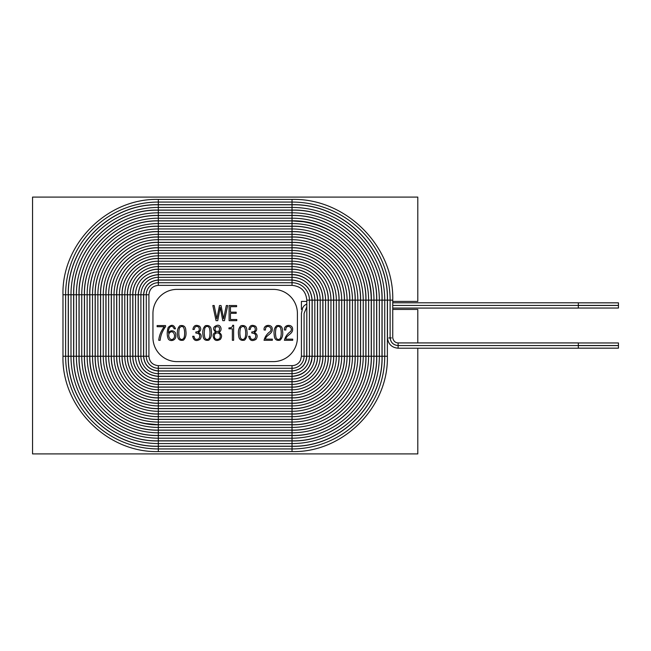 <?xml version="1.0" encoding="UTF-8"?>
<svg xmlns="http://www.w3.org/2000/svg" width="651" height="651" viewBox="0 0 651 651"><rect width="100%" height="100%" fill="white"/><g stroke="black" fill="none" stroke-linecap="round" stroke-linejoin="round"><path stroke-width="0.98" d="M302.015 309.445L301.421 309.445L301.421 301.421L306.808 301.421M301.421 309.445L301.421 301.421L301.421 309.445M392.748 301.421L417.796 301.421L417.796 197.082L32.55 197.082L32.55 453.918L417.796 453.918L417.796 348.204M417.796 342.922L417.796 309.445L392.748 309.445M274.266 335.42C273.558 331.034 274.348 327.795 276.626 325.687C280.426 324.995 282.379 326.582 282.485 330.448C283.218 334.63 282.428 337.877 280.109 340.164C276.415 340.945 274.462 339.358 274.266 335.42M272.346 340.286L264.046 340.286C264.941 336.689 267.056 333.711 270.393 331.359C273.265 326.68 265.079 323.799 265.462 330.008L264.103 330.008C263.134 324.247 272.761 323.702 272.216 329.373C272.663 333.89 265.763 335.273 265.486 339.147L272.346 339.147L272.346 340.286M248.658 336.29L250.008 336.29C250.48 339.391 252.124 340.18 254.948 338.65C256.632 335.216 255.583 333.345 251.799 333.035L251.799 331.977C255.037 331.807 256.006 330.179 254.704 327.103C252.23 325.695 250.733 326.476 250.22 329.455L248.869 329.455C249.634 325.427 251.896 324.377 255.656 326.297C257.414 328.885 256.958 330.92 254.281 332.401L254.281 332.441C257.397 333.996 257.975 336.282 256.03 339.309C252.173 341.645 249.715 340.636 248.658 336.29M240.544 327.852C239.674 331.245 239.674 334.63 240.544 337.999C242.017 339.993 243.49 339.993 244.955 337.999C246.404 334.972 246.094 322.278 240.544 327.852M228.94 327.892C231.341 327.876 232.578 327.014 232.659 325.297L233.636 325.297L233.636 340.286L232.366 340.286L232.366 328.82L228.94 328.82L228.94 327.892M214.456 336.16C213.967 340.522 220.697 340.457 220.176 336.16C220.697 331.855 213.967 331.782 214.456 336.16M203.031 335.42C202.323 331.034 203.112 327.795 205.391 325.687C209.191 324.995 211.144 326.582 211.25 330.448C211.982 334.63 211.193 337.877 208.881 340.164C205.179 340.945 203.234 339.358 203.031 335.42M192.68 336.29L194.039 336.29C194.511 339.391 196.154 340.18 198.986 338.65C200.663 335.216 199.613 333.345 195.837 333.035L195.837 331.977C199.068 331.798 200.036 330.171 198.742 327.103C196.268 325.695 194.771 326.485 194.25 329.455L192.891 329.455C193.664 325.427 195.927 324.377 199.678 326.297C201.444 328.877 200.988 330.911 198.319 332.401L198.319 332.441C201.428 333.996 202.005 336.29 200.06 339.309C196.138 341.612 193.681 340.603 192.68 336.29M179.489 327.852C178.61 331.245 178.61 334.63 179.489 337.999C180.962 339.993 182.435 339.993 183.899 337.999C185.348 334.972 185.03 322.278 179.489 327.852M174.126 328.82C172.45 324.125 167.86 326.468 168.593 333.174L168.633 333.231C169.96 328.877 176.527 330.749 175.794 335.428C176.559 340.416 170.082 342.174 168.21 338.805C166.908 335.477 166.9 331.709 168.17 327.502C171.433 324.206 173.866 324.646 175.477 328.82L174.126 328.82M169.52 332.921C167.185 335.753 170.481 342.1 173.76 338.39C176.071 335.558 172.865 329.227 169.52 332.921M177.585 335.42C176.885 331.034 177.674 327.795 179.953 325.687C183.745 324.995 185.698 326.582 185.804 330.448C186.511 334.728 185.722 337.967 183.444 340.164C179.741 340.921 177.788 339.334 177.585 335.42M158.73 340.286C159.235 335.444 161.082 330.911 164.288 326.704L157.127 326.704L157.127 325.565L165.549 325.565L165.549 326.704C162.424 330.928 160.626 335.452 160.17 340.286L158.73 340.286M220.241 307.362L217.735 320.65L216.042 320.65L212.844 305.539L214.195 305.539L216.848 318.835L219.477 305.539L221.039 305.539L223.619 318.835L226.312 305.539L227.663 305.539L224.465 320.65L222.772 320.65L220.241 307.362M297.409 337.535L297.409 313.465A24.079 24.079 0 0 0 273.33 289.386L177.015 289.386A24.079 24.079 0 0 0 152.944 313.465L152.944 337.535A24.079 24.079 0 0 0 177.015 361.614L273.33 361.614A24.079 24.079 0 0 0 297.409 337.535M236.793 319.511L236.793 320.65L229.103 320.65L229.103 305.539L236.598 305.539L236.598 306.678L230.454 306.678L230.454 312.187L236.191 312.187L236.191 313.326L230.454 313.326L230.454 319.511L236.793 319.511M218.809 332.311L218.809 332.352C221.828 334.069 222.357 336.404 220.372 339.35C216.425 341.563 214 340.465 213.105 336.062C213.08 334.053 213.984 332.816 215.806 332.352L215.806 332.311C212.438 329.04 212.942 326.704 217.312 325.297C221.169 324.515 222.642 331.025 218.809 332.311M238.64 335.42C237.94 331.034 238.73 327.795 241.008 325.687C244.809 324.995 246.753 326.582 246.859 330.448C247.567 334.728 246.778 337.967 244.499 340.164C240.797 340.921 238.844 339.334 238.64 335.42M292.698 340.286L284.397 340.286C285.293 336.689 287.408 333.711 290.745 331.359C293.617 326.68 285.431 323.799 285.813 330.008L284.463 330.008C283.486 324.247 293.113 323.702 292.568 329.373C293.015 333.89 286.115 335.273 285.838 339.147L292.698 339.147L292.698 340.286M276.17 327.852C275.292 331.245 275.292 334.63 276.17 337.999C277.627 339.993 279.1 339.993 280.573 337.999C281.452 334.63 281.452 331.253 280.573 327.86C279.1 325.874 277.635 325.874 276.17 327.852M215.514 327.095C214.391 330.854 215.587 332.165 219.118 331.05C220.241 327.298 219.045 325.98 215.514 327.095M204.935 327.852C204.064 331.245 204.064 334.63 204.935 337.999C206.4 339.993 207.864 339.993 209.345 337.999C210.216 334.63 210.216 331.253 209.345 327.86C207.864 325.874 206.4 325.874 204.935 327.852M392.748 302.796L578.316 302.796L578.316 305.433L392.748 305.433L578.316 305.433L578.316 308.078L392.748 308.078M312.187 305.433L312.098 305.433C312.098 302.495 312.098 302.495 312.098 305.433C312.098 308.371 312.098 308.371 312.098 305.433L312.187 305.433M388.793 337.975C387.085 338.007 387.085 338.007 388.793 337.975C387.085 338.007 387.085 338.007 388.793 337.975L390.112 337.942L390.112 300.135A98.081 98.081 0 0 0 292.03 202.062L158.315 202.062A92.702 92.702 0 0 0 65.621 294.757L65.621 356.243A92.702 92.702 0 0 0 158.315 448.938L292.03 448.938A92.702 92.702 0 0 0 384.733 356.243L384.733 300.135A92.702 92.702 0 0 0 292.03 207.441L158.315 207.441A87.324 87.324 0 0 0 70.992 294.757L70.992 356.243A87.324 87.324 0 0 0 158.315 443.559L292.03 443.559A87.324 87.324 0 0 0 379.354 356.243L379.354 300.135A87.324 87.324 0 0 0 292.03 212.812L158.315 212.812A81.945 81.945 0 0 0 76.37 294.757L76.37 356.243A81.945 81.945 0 0 0 158.315 438.188L292.03 438.188A81.945 81.945 0 0 0 373.975 356.243L373.975 300.135A81.945 81.945 0 0 0 292.03 218.191L158.315 218.191A76.566 76.566 0 0 0 81.749 294.757L81.749 356.243A76.566 76.566 0 0 0 158.315 432.809L292.03 432.809A76.566 76.566 0 0 0 368.596 356.243L368.596 300.135A76.566 76.566 0 0 0 292.03 223.57L158.315 223.57A71.187 71.187 0 0 0 87.128 294.757L87.128 356.243A71.187 71.187 0 0 0 158.315 427.43L292.03 427.43A71.187 71.187 0 0 0 363.225 356.243L363.225 300.135A71.187 71.187 0 0 0 292.03 228.949L158.315 228.949A65.816 65.816 0 0 0 92.507 294.757L92.507 356.243A65.816 65.816 0 0 0 158.315 422.051L292.03 422.051A65.816 65.816 0 0 0 357.847 356.243L357.847 300.135A65.816 65.816 0 0 0 292.03 234.327L158.315 234.327A60.437 60.437 0 0 0 97.878 294.757L97.878 356.243A60.437 60.437 0 0 0 158.315 416.673L292.03 416.673A60.437 60.437 0 0 0 352.468 356.243L352.468 300.135A60.437 60.437 0 0 0 292.03 239.698L158.315 239.698A55.058 55.058 0 0 0 103.257 294.757L103.257 356.243A55.058 55.058 0 0 0 158.315 411.302L292.03 411.302A55.058 55.058 0 0 0 347.089 356.243L347.089 300.135A55.058 55.058 0 0 0 292.03 245.077L158.315 245.077A49.679 49.679 0 0 0 108.636 294.757L108.636 356.243A49.679 49.679 0 0 0 158.315 405.923L292.03 405.923A49.679 49.679 0 0 0 341.71 356.243L341.71 300.135A49.679 49.679 0 0 0 292.03 250.456L158.315 250.456A44.301 44.301 0 0 0 114.015 294.757L114.015 356.243A44.301 44.301 0 0 0 158.315 400.544L292.03 400.544A44.301 44.301 0 0 0 336.339 356.243L336.339 300.135A44.301 44.301 0 0 0 292.03 255.835L158.315 255.835A38.93 38.93 0 0 0 119.393 294.757L119.393 356.243A38.93 38.93 0 0 0 158.315 395.165L292.03 395.165A38.93 38.93 0 0 0 330.96 356.243L330.96 300.135A38.93 38.93 0 0 0 292.03 261.214L158.315 261.214A33.551 33.551 0 0 0 124.772 294.757L124.772 356.243A33.551 33.551 0 0 0 158.315 389.786L292.03 389.786A33.551 33.551 0 0 0 325.581 356.243L325.581 300.135A33.551 33.551 0 0 0 292.03 266.593L158.315 266.593A28.172 28.172 0 0 0 130.143 294.757L130.143 356.243A28.172 28.172 0 0 0 158.315 384.407L292.03 384.407A28.172 28.172 0 0 0 320.202 356.243L320.202 300.135A28.172 28.172 0 0 0 292.03 271.963L158.315 271.963A22.793 22.793 0 0 0 135.522 294.757L135.522 356.243A22.793 22.793 0 0 0 158.315 379.037L292.03 379.037A22.793 22.793 0 0 0 314.824 356.243L314.824 300.135A22.793 22.793 0 0 0 292.03 277.342L158.315 277.342A17.414 17.414 0 0 0 140.901 294.757L140.901 356.243A17.414 17.414 0 0 0 158.315 373.658L292.03 373.658A17.414 17.414 0 0 0 309.445 356.243L309.445 300.135L306.808 300.135L306.808 356.243C306.011 365.13 301.087 370.061 292.03 371.013L158.315 371.013C149.348 370.142 144.416 365.219 143.546 356.243L143.546 294.757C144.416 285.789 149.339 280.858 158.315 279.987L292.03 279.987C304.269 281.175 310.991 287.897 312.187 300.135L312.187 356.243L311.666 360.792C308.729 370.533 302.186 375.733 292.03 376.392L158.315 376.392C146.076 375.196 139.355 368.482 138.167 356.243L138.167 294.757C139.355 282.518 146.076 275.804 158.315 274.608L292.03 274.608C305.669 274.258 317.916 286.497 317.566 300.135L317.566 356.243C317.965 369.646 305.913 382.072 292.03 381.771L158.315 381.771C144.677 382.121 132.438 369.882 132.788 356.243L132.788 294.757C132.438 281.118 144.677 268.879 158.315 269.229L292.03 269.229C308.55 268.806 323.368 283.616 322.937 300.135L322.937 356.243C323.425 372.47 308.834 387.516 292.03 387.15L158.315 387.15C141.804 387.573 126.986 372.763 127.409 356.243L127.409 294.757C126.986 278.246 141.804 263.427 158.315 263.85L292.03 263.85C311.422 263.354 328.82 280.744 328.316 300.135L328.316 356.243C328.82 375.627 311.414 393.025 292.03 392.529L158.315 392.529C138.932 393.025 121.534 375.635 122.03 356.243L122.03 294.757C121.534 275.373 138.923 257.975 158.315 258.471L292.03 258.471C314.295 257.902 334.264 277.871 333.694 300.135L333.694 356.243C334.272 378.5 314.295 398.477 292.03 397.899L158.315 397.899C136.059 398.477 116.081 378.508 116.651 356.243L116.651 294.757C116.081 272.5 136.051 252.523 158.315 253.101L292.03 253.101C317.167 252.45 339.716 274.999 339.073 300.135L339.073 356.243C339.724 381.372 317.175 403.929 292.03 403.278L158.315 403.278C133.186 403.929 110.629 381.38 111.28 356.243L111.28 294.757C110.629 269.628 133.178 247.071 158.315 247.722L292.03 247.722C320.04 246.998 345.168 272.126 344.452 300.135L344.452 356.243C345.168 384.245 320.048 409.381 292.03 408.657L158.315 408.657C130.306 409.381 105.177 384.253 105.901 356.243L105.901 294.757C105.177 266.755 130.306 241.619 158.315 242.343L292.03 242.343C322.912 241.545 350.62 269.254 349.823 300.135L349.823 356.243C350.62 387.117 322.92 414.833 292.03 414.036L158.315 414.036C127.441 414.833 99.725 387.125 100.523 356.243L100.523 294.757C99.725 263.875 127.433 236.167 158.315 236.964L292.03 236.964C325.785 236.093 356.073 266.373 355.202 300.135L355.202 356.243C356.073 389.998 325.785 420.286 292.03 419.415L158.315 419.415C124.561 420.286 94.273 389.99 95.144 356.243L95.144 294.757C94.273 261.01 124.553 230.714 158.315 231.585L292.03 231.585C328.657 230.641 361.525 263.509 360.581 300.135L360.581 356.243C361.525 392.87 328.665 425.73 292.03 424.794L158.315 424.794C121.688 425.738 88.821 392.87 89.765 356.243L89.765 294.757C88.821 258.138 121.68 225.27 158.315 226.206L292.03 226.206C331.538 225.189 366.977 260.644 365.96 300.135L365.96 356.243C366.977 395.743 331.538 431.182 292.03 430.165L158.315 430.165C118.816 431.19 83.369 395.743 84.394 356.243L84.394 294.757C83.369 255.257 118.807 219.818 158.315 220.835L292.03 220.835C334.402 219.737 372.429 257.755 371.339 300.135L371.339 356.243C372.429 398.615 334.411 436.634 292.03 435.543L158.315 435.543C115.935 436.634 77.917 398.615 79.015 356.243L79.015 294.757C77.917 252.385 115.935 214.366 158.315 215.457L292.03 215.457C337.275 214.285 377.881 254.883 376.717 300.135L376.717 356.243C377.881 401.488 337.291 442.086 292.03 440.922L158.315 440.922C113.071 442.086 72.473 401.496 73.636 356.243L73.636 294.757C72.473 249.512 113.062 208.914 158.315 210.078L292.03 210.078C340.156 208.841 383.333 252.01 382.088 300.135L382.088 356.243C383.333 404.361 340.164 447.538 292.03 446.301L158.315 446.301C110.198 447.538 67.02 404.369 68.257 356.243L68.257 294.757C67.02 246.639 110.19 203.462 158.315 204.699L292.03 204.699C343.028 203.389 388.785 249.138 387.467 300.135L387.467 337.999C388.305 344.233 391.853 347.634 398.111 348.204L578.316 348.204L578.316 345.567L398.111 345.567C393.432 345.136 390.763 342.597 390.112 337.942L391.422 337.91C393.131 337.861 393.131 337.861 391.422 337.91M306.824 311.634L306.711 356.243C305.84 365.154 300.949 370.045 292.03 370.915L158.315 370.915C149.404 370.053 144.506 365.154 143.635 356.243L143.635 294.757C144.506 285.846 149.404 280.955 158.315 280.085L292.03 280.085C304.212 281.273 310.901 287.954 312.089 300.135L312.089 356.243C310.901 368.425 304.212 375.106 292.03 376.294L158.315 376.294C146.133 375.106 139.452 368.425 138.264 356.243L138.264 294.757C139.452 282.575 146.133 275.894 158.315 274.706L292.03 274.706C299.777 274.852 306.23 277.822 311.373 283.616L314.124 287.539C316.329 291.445 317.444 295.644 317.468 300.135L317.468 356.243C317.818 369.833 305.628 382.023 292.03 381.673L158.315 381.673C144.725 382.023 132.535 369.833 132.885 356.243L132.885 294.757C132.535 281.167 144.725 268.977 158.315 269.327L292.03 269.327C308.493 268.904 323.27 283.673 322.847 300.135L322.847 356.243C323.27 372.706 308.501 387.475 292.03 387.052L158.315 387.052C141.853 387.475 127.083 372.706 127.506 356.243L127.506 294.757C127.083 278.294 141.853 263.525 158.315 263.948L292.03 263.948C311.365 263.452 328.722 280.801 328.218 300.135L328.218 356.243C328.722 375.578 311.373 392.927 292.03 392.431L158.315 392.431C138.98 392.927 121.631 375.578 122.128 356.243L122.128 294.757C121.631 275.422 138.98 258.073 158.315 258.569L292.03 258.569C314.238 257.999 334.166 277.92 333.597 300.135L333.597 356.243C334.175 378.451 314.246 398.379 292.03 397.81L158.315 397.81C136.108 398.379 116.179 378.451 116.749 356.243L116.749 294.757C116.179 272.549 136.1 252.621 158.315 253.19L292.03 253.19C317.11 252.547 339.619 275.048 338.976 300.135L338.976 356.243C339.627 381.323 317.118 403.832 292.03 403.181L158.315 403.181C133.235 403.832 110.727 381.323 111.37 356.243L111.37 294.757C110.727 269.677 133.227 247.168 158.315 247.819L292.03 247.819C319.991 247.095 345.071 272.175 344.355 300.135L344.355 356.243C345.071 384.196 319.991 409.284 292.03 408.559L158.315 408.559C130.363 409.284 105.275 384.196 105.999 356.243L105.999 294.757C105.275 266.804 130.355 241.716 158.315 242.441L292.03 242.441C322.863 241.643 350.523 269.302 349.733 300.135L349.733 356.243C350.523 387.068 322.863 414.736 292.03 413.938L158.315 413.938C127.49 414.736 99.823 387.076 100.62 356.243L100.62 294.757C99.823 263.932 127.482 236.264 158.315 237.062L292.03 237.062C325.736 236.191 355.975 266.43 355.104 300.135L355.104 356.243C355.975 389.941 325.744 420.188 292.03 419.317L158.315 419.317C124.618 420.188 94.371 389.949 95.241 356.243L95.241 294.757C94.371 261.059 124.61 230.812 158.315 231.683L292.03 231.683C328.609 230.739 361.427 263.557 360.483 300.135L360.483 356.243C361.427 392.813 328.617 425.632 292.03 424.696L158.315 424.696L146.019 423.581C114.299 418.414 89.252 388.37 89.862 356.243L89.862 294.757C88.918 258.187 121.737 225.368 158.315 226.304L292.03 226.304C331.489 225.287 366.879 260.685 365.862 300.135L365.862 356.243C366.879 395.694 331.489 431.084 292.03 430.075L158.315 430.075C118.873 431.092 83.474 395.694 84.484 356.243L84.484 294.757C83.466 255.314 118.864 219.916 158.315 220.925L292.03 220.925L303.195 221.722C330.863 226.458 351.035 241.358 363.706 266.414C368.694 277.098 371.208 288.344 371.241 300.135L371.241 356.243C372.331 398.558 334.362 436.536 292.03 435.446L158.315 435.446C115.992 436.544 78.014 398.558 79.113 356.243L79.113 294.757C78.014 252.442 115.984 214.464 158.315 215.554L292.03 215.554C337.226 214.382 377.783 254.932 376.62 300.135L376.62 356.243C377.783 401.431 337.234 441.988 292.03 440.825L158.315 440.825C113.119 441.988 72.57 401.439 73.734 356.243L73.734 294.757C72.562 249.569 113.111 209.012 158.315 210.175L292.03 210.175C340.099 208.938 383.236 252.059 381.999 300.135L381.999 356.243C383.236 404.312 340.107 447.44 292.03 446.204L158.315 446.204C110.247 447.44 67.11 404.312 68.355 356.243L68.355 294.757C67.118 246.696 110.239 203.56 158.315 204.796L292.03 204.796C342.971 203.486 388.688 249.187 387.369 300.135L387.369 356.243C388.688 407.184 342.987 452.893 292.03 451.582L158.315 451.582C107.374 452.893 61.666 407.192 62.976 356.243L62.976 294.757C61.666 243.824 107.366 198.107 158.315 199.418L292.03 199.418C345.844 198.034 394.132 246.306 392.748 300.135L392.748 337.869C393.489 341.132 395.279 342.817 398.111 342.922L578.316 342.922L578.316 345.567L398.111 345.567C393.066 345.03 390.397 342.231 390.112 337.161L390.112 300.135A98.081 98.081 0 0 0 292.03 202.062L158.315 202.062A92.702 92.702 0 0 0 65.621 294.757L65.621 356.243A92.702 92.702 0 0 0 158.315 448.938L292.03 448.938A92.702 92.702 0 0 0 384.733 356.243L384.733 300.135A92.702 92.702 0 0 0 292.03 207.441L158.315 207.441A87.324 87.324 0 0 0 70.992 294.757L70.992 356.243A87.324 87.324 0 0 0 158.315 443.559L292.03 443.559A87.324 87.324 0 0 0 379.354 356.243L379.354 300.135A87.324 87.324 0 0 0 292.03 212.812L158.315 212.812A81.945 81.945 0 0 0 76.37 294.757L76.37 356.243A81.945 81.945 0 0 0 158.315 438.188L292.03 438.188A81.945 81.945 0 0 0 373.975 356.243L373.975 300.135A81.945 81.945 0 0 0 292.03 218.191L158.315 218.191A76.566 76.566 0 0 0 81.749 294.757L81.749 356.243A76.566 76.566 0 0 0 158.315 432.809L292.03 432.809A76.566 76.566 0 0 0 368.596 356.243L368.596 300.135A76.566 76.566 0 0 0 292.03 223.57L158.315 223.57A71.187 71.187 0 0 0 87.128 294.757L87.128 356.243A71.187 71.187 0 0 0 158.315 427.43L292.03 427.43A71.187 71.187 0 0 0 363.225 356.243L363.225 300.135A71.187 71.187 0 0 0 292.03 228.949L158.315 228.949A65.816 65.816 0 0 0 92.507 294.757L92.507 356.243A65.816 65.816 0 0 0 158.315 422.051L292.03 422.051A65.816 65.816 0 0 0 357.847 356.243L357.847 300.135A65.816 65.816 0 0 0 292.03 234.327L158.315 234.327A60.437 60.437 0 0 0 97.878 294.757L97.878 356.243A60.437 60.437 0 0 0 158.315 416.673L292.03 416.673A60.437 60.437 0 0 0 352.468 356.243L352.468 300.135A60.437 60.437 0 0 0 292.03 239.698L158.315 239.698A55.058 55.058 0 0 0 103.257 294.757L103.257 356.243A55.058 55.058 0 0 0 158.315 411.302L292.03 411.302A55.058 55.058 0 0 0 347.089 356.243L347.089 300.135A55.058 55.058 0 0 0 292.03 245.077L158.315 245.077A49.679 49.679 0 0 0 108.636 294.757L108.636 356.243A49.679 49.679 0 0 0 158.315 405.923L292.03 405.923A49.679 49.679 0 0 0 341.71 356.243L341.71 300.135A49.679 49.679 0 0 0 292.03 250.456L158.315 250.456A44.301 44.301 0 0 0 114.015 294.757L114.015 356.243A44.301 44.301 0 0 0 158.315 400.544L292.03 400.544A44.301 44.301 0 0 0 336.339 356.243L336.339 300.135A44.301 44.301 0 0 0 292.03 255.835L158.315 255.835A38.93 38.93 0 0 0 119.393 294.757L119.393 356.243A38.93 38.93 0 0 0 158.315 395.165L292.03 395.165A38.93 38.93 0 0 0 330.96 356.243L330.96 300.135A38.93 38.93 0 0 0 292.03 261.214L158.315 261.214A33.551 33.551 0 0 0 124.772 294.757L124.772 356.243A33.551 33.551 0 0 0 158.315 389.786L292.03 389.786A33.551 33.551 0 0 0 325.581 356.243L325.581 300.135A33.551 33.551 0 0 0 292.03 266.593L158.315 266.593A28.172 28.172 0 0 0 130.143 294.757L130.143 356.243A28.172 28.172 0 0 0 158.315 384.407L292.03 384.407A28.172 28.172 0 0 0 320.202 356.243L320.202 300.135A28.172 28.172 0 0 0 292.03 271.963L158.315 271.963A22.793 22.793 0 0 0 135.522 294.757L135.522 356.243A22.793 22.793 0 0 0 158.315 379.037L292.03 379.037A22.793 22.793 0 0 0 314.824 356.243L314.824 300.135A22.793 22.793 0 0 0 292.03 277.342L158.315 277.342A17.414 17.414 0 0 0 140.901 294.757L140.901 356.243A17.414 17.414 0 0 0 158.315 373.658L292.03 373.658A17.414 17.414 0 0 0 309.445 356.243L309.445 300.135A17.414 17.414 0 0 0 292.03 282.721L158.315 282.721A12.035 12.035 0 0 0 146.28 294.757L146.28 356.243A12.035 12.035 0 0 0 158.315 368.279L292.03 368.279A12.035 12.035 0 0 0 304.074 356.243L304.074 313.465C301.136 313.465 301.136 313.465 304.074 313.465C307.003 313.465 307.003 313.465 304.074 313.465L306.808 306.833L304.074 313.465L304.074 356.243L301.429 356.243L300.469 360.377L299.322 362.176C297.409 364.422 294.984 365.577 292.03 365.634L158.315 365.634C152.611 365.081 149.478 361.948 148.916 356.243L148.916 294.757C149.478 289.052 152.611 285.919 158.315 285.366L292.03 285.366C301.006 286.237 305.929 291.16 306.808 300.135M578.316 308.037L618.45 308.037L618.45 305.465L578.316 305.465M578.316 305.4L618.45 305.4L618.45 302.837L578.316 302.837M578.316 345.535L618.45 345.535L618.45 342.963L578.316 342.963M578.316 348.163L618.45 348.163L618.45 345.6L578.316 345.6M312.089 300.135L309.445 300.135A17.414 17.414 0 0 0 292.03 282.721L158.315 282.721A12.035 12.035 0 0 0 146.28 294.757L146.28 356.243A12.035 12.035 0 0 0 158.315 368.279L292.03 368.279A12.035 12.035 0 0 0 304.074 356.243L306.711 356.243M312.089 356.243L306.808 356.243M398.111 342.922L398.111 348.204M292.03 280.085L292.03 285.366M158.315 280.085L158.315 285.366M143.635 294.757L148.916 294.757M143.635 356.243L148.916 356.243M158.315 370.915L158.315 365.634M292.03 370.915L292.03 365.634M292.03 274.706L292.03 279.987M317.468 300.135L312.187 300.135M158.315 274.706L158.315 279.987M138.264 294.757L143.546 294.757M138.264 356.243L143.546 356.243M158.315 376.294L158.315 371.013M292.03 376.294L292.03 371.013M317.468 356.243L312.187 356.243M292.03 269.327L292.03 274.608M322.847 300.135L317.566 300.135M158.315 269.327L158.315 274.608M132.885 294.757L138.167 294.757M132.885 356.243L138.167 356.243M158.315 381.673L158.315 376.392M292.03 381.673L292.03 376.392M322.847 356.243L317.566 356.243M292.03 263.948L292.03 269.229M328.218 300.135L322.937 300.135M158.315 263.948L158.315 269.229M127.506 294.757L132.788 294.757M127.506 356.243L132.788 356.243M158.315 387.052L158.315 381.771M292.03 387.052L292.03 381.771M328.218 356.243L322.937 356.243M292.03 258.569L292.03 263.85M333.597 300.135L328.316 300.135M158.315 258.569L158.315 263.85M122.128 294.757L127.409 294.757M122.128 356.243L127.409 356.243M158.315 392.431L158.315 387.15M292.03 392.431L292.03 387.15M333.597 356.243L328.316 356.243M292.03 253.19L292.03 258.471M338.976 300.135L333.694 300.135M158.315 253.19L158.315 258.471M116.749 294.757L122.03 294.757M116.749 356.243L122.03 356.243M158.315 397.81L158.315 392.529M292.03 397.81L292.03 392.529M338.976 356.243L333.694 356.243M292.03 247.819L292.03 253.101M344.355 300.135L339.073 300.135M158.315 247.819L158.315 253.101M111.37 294.757L116.651 294.757M111.37 356.243L116.651 356.243M158.315 403.181L158.315 397.899M292.03 403.181L292.03 397.899M344.355 356.243L339.073 356.243M292.03 242.441L292.03 247.722M349.733 300.135L344.452 300.135M158.315 242.441L158.315 247.722M105.999 294.757L111.28 294.757M105.999 356.243L111.28 356.243M158.315 408.559L158.315 403.278M292.03 408.559L292.03 403.278M349.733 356.243L344.452 356.243M292.03 237.062L292.03 242.343M355.104 300.135L349.823 300.135M158.315 237.062L158.315 242.343M100.62 294.757L105.901 294.757M100.62 356.243L105.901 356.243M158.315 413.938L158.315 408.657M292.03 413.938L292.03 408.657M355.104 356.243L349.823 356.243M292.03 231.683L292.03 236.964M360.483 300.135L355.202 300.135M158.315 231.683L158.315 236.964M95.241 294.757L100.523 294.757M95.241 356.243L100.523 356.243M158.315 419.317L158.315 414.036M292.03 419.317L292.03 414.036M360.483 356.243L355.202 356.243M292.03 226.304L292.03 231.585M365.862 300.135L360.581 300.135M158.315 226.304L158.315 231.585M89.862 294.757L95.144 294.757M89.862 356.243L95.144 356.243M158.315 424.696L158.315 419.415M292.03 424.696L292.03 419.415M365.862 356.243L360.581 356.243M292.03 220.925L292.03 226.206M371.241 300.135L365.96 300.135M158.315 220.925L158.315 226.206M84.484 294.757L89.765 294.757M84.484 356.243L89.765 356.243M158.315 430.075L158.315 424.794M292.03 430.075L292.03 424.794M371.241 356.243L365.96 356.243M292.03 215.554L292.03 220.835M376.62 300.135L371.339 300.135M158.315 215.554L158.315 220.835M79.113 294.757L84.394 294.757M79.113 356.243L84.394 356.243M158.315 435.446L158.315 430.165M292.03 435.446L292.03 430.165M376.62 356.243L371.339 356.243M292.03 210.175L292.03 215.457M381.999 300.135L376.717 300.135M158.315 210.175L158.315 215.457M73.734 294.757L79.015 294.757M73.734 356.243L79.015 356.243M158.315 440.825L158.315 435.543M292.03 440.825L292.03 435.543M381.999 356.243L376.717 356.243M292.03 204.796L292.03 210.078M387.369 300.135L382.088 300.135M158.315 204.796L158.315 210.078M68.355 294.757L73.636 294.757M68.355 356.243L73.636 356.243M158.315 446.204L158.315 440.922M292.03 446.204L292.03 440.922M387.369 356.243L382.088 356.243M392.748 300.135L387.467 300.135M292.03 199.418L292.03 204.699M158.315 199.418L158.315 204.699M62.976 294.757L68.257 294.757M62.976 356.243L68.257 356.243M158.315 451.582L158.315 446.301M292.03 451.582L292.03 446.301M301.429 356.243L301.429 313.465L302.601 307.939L304.188 305.661L306.808 303.854"/></g></svg>

